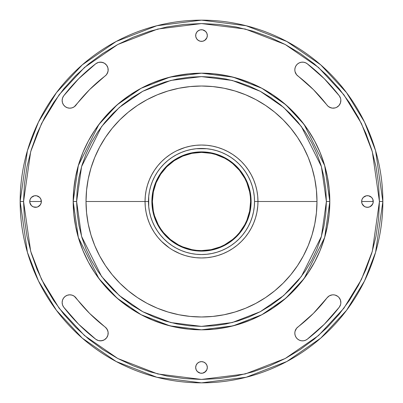 <?xml version="1.0" encoding="UTF-8"?>
<svg xmlns="http://www.w3.org/2000/svg" width="403" height="403" viewBox="0 0 403 403"><rect width="100%" height="100%" fill="white"/><g stroke="black" fill="none" stroke-linecap="round" stroke-linejoin="round"><path stroke-width="0.6" d="M78.711 78.711L95.788 63.734A7.697 7.697 0 0 1 106.583 65.155A7.697 7.697 0 0 1 105.163 75.95A158.253 158.253 0 0 0 75.95 105.163A7.697 7.697 0 0 1 62.143 100.473L62.51 102.83L63.583 104.961L65.256 106.659L67.366 107.767L69.714 108.17L72.077 107.843L74.223 106.805L89.597 89.597L106.261 74.918L107.767 72.318L108.11 70.847L107.913 67.85L106.583 65.155L104.322 63.175L101.48 62.208L98.483 62.405L95.788 63.734L78.711 78.711L63.734 95.788L62.551 98L62.143 100.473A7.697 7.697 0 0 1 63.734 95.788A173.653 173.653 0 0 1 95.788 63.734L98.483 62.405L99.969 62.158L102.951 62.551L104.322 63.175M324.289 78.711L339.266 95.788A7.697 7.697 0 0 1 337.845 106.583A7.697 7.697 0 0 1 327.05 105.163A158.253 158.253 0 0 0 297.837 75.95A7.697 7.697 0 0 1 294.825 69.84L295.026 71.588L296.573 74.726L313.403 89.597L328.082 106.261L330.682 107.767L332.153 108.11L335.15 107.913L336.565 107.379L338.948 105.551L340.449 102.951L340.842 99.969L340.595 98.483L339.266 95.788L324.289 78.711L307.212 63.734L305.353 62.682L303.278 62.178L301.147 62.269L299.122 62.939L297.354 64.137L295.988 65.775L295.122 67.729L294.825 69.84L295.122 67.729L295.988 65.775M339.825 298.678L340.449 300.049L340.842 303.031L340.595 304.517L339.266 307.212A173.653 173.653 0 0 1 307.212 339.266A7.697 7.697 0 0 1 294.825 333.16L295.122 335.271L295.988 337.225L297.354 338.863L299.122 340.061L301.147 340.731L303.278 340.822L305.353 340.318L307.212 339.266L324.289 324.289L339.266 307.212L340.595 304.517L340.842 303.031L340.449 300.049L338.948 297.449L337.845 296.417L335.15 295.087L333.664 294.845L332.153 294.89L329.311 295.857L327.05 297.837L313.403 313.403L296.573 328.274L295.026 331.412L294.825 333.16L295.026 331.412M29.731 201.5A5.818 5.818 0 0 1 35.55 195.682A5.818 5.818 0 0 1 41.363 201.5L29.731 201.5L30.175 203.727L31.434 205.616L33.323 206.875L35.55 207.318L37.771 206.875L40.386 204.734L41.252 202.633L40.92 199.273L39.66 197.384L36.683 195.793L34.411 195.793L31.434 197.384L30.175 199.273L29.731 201.5L41.363 201.5A5.818 5.818 0 0 1 35.55 207.318A5.818 5.818 0 0 1 29.731 201.5M195.793 36.683L195.682 35.55A5.818 5.818 0 0 1 201.5 29.731A5.818 5.818 0 0 1 207.318 35.55L206.875 33.323L205.616 31.434L202.633 29.842L200.367 29.842L198.266 30.709L196.664 32.316L195.793 34.411L195.793 36.683L196.664 38.779L198.266 40.386L200.367 41.252L202.633 41.252L204.734 40.386L206.875 37.771L207.318 35.55L207.207 36.683M361.637 201.5A5.818 5.818 0 0 1 367.45 195.682A5.818 5.818 0 0 1 373.269 201.5L361.637 201.5L362.08 203.727L363.34 205.616L365.229 206.875L367.45 207.318L369.677 206.875L372.291 204.734L373.158 202.633L372.825 199.273L371.566 197.384L368.589 195.793L366.317 195.793L363.34 197.384L362.08 199.273L361.637 201.5L373.269 201.5A5.818 5.818 0 0 1 367.45 207.318A5.818 5.818 0 0 1 361.637 201.5M104.322 339.825L102.951 340.449L99.969 340.842L98.483 340.595L95.788 339.266A173.653 173.653 0 0 1 63.734 307.212A7.697 7.697 0 0 1 62.143 302.527L62.551 305L63.734 307.212L78.711 324.289L95.788 339.266L98.483 340.595L101.48 340.792L104.322 339.825L106.583 337.845L107.913 335.15L108.11 332.153L107.767 330.682L106.261 328.082L89.597 313.403L74.223 296.195L72.077 295.157L69.714 294.83L67.366 295.233L65.256 296.341L63.583 298.039L62.51 300.17L62.143 302.527A7.697 7.697 0 0 1 75.95 297.837A158.253 158.253 0 0 0 105.163 327.05L107.143 329.311L108.11 332.153M195.793 368.589L195.682 367.45A5.818 5.818 0 0 1 201.5 361.637A5.818 5.818 0 0 1 207.318 367.45L206.875 365.229L205.616 363.34L203.727 362.08L201.5 361.637L199.273 362.08L197.384 363.34L196.125 365.229L195.682 367.45L196.125 369.677L197.384 371.566L200.367 373.158L202.633 373.158L204.734 372.291L206.875 369.677L207.318 367.45L207.207 368.589M178.972 149.735L178.544 149.921L178.972 149.735M174.706 151.805L173.698 152.364L174.711 151.805M173.552 152.445L174.101 152.138M168.308 247.17L167.935 246.898L168.308 247.17M171.859 249.553L172.847 250.147L171.854 249.548M257.598 207.872L257.648 207.414L257.598 207.872M257.905 203.933L257.885 204.397L257.905 203.933M257.769 206.099L257.799 205.737M257.935 203.147L257.955 201.989L257.935 203.147M257.955 201.989L257.96 201.5L254.535 201.5A53.035 53.035 0 0 1 201.5 254.535A53.035 53.035 0 0 1 148.465 201.5L145.04 201.5A56.46 56.46 0 0 0 201.5 257.96A56.46 56.46 0 0 0 257.96 201.5A56.46 56.46 0 0 1 201.5 257.96A56.46 56.46 0 0 1 145.04 201.5L86.015 201.5A115.485 115.485 0 0 0 201.5 316.985A115.485 115.485 0 0 0 316.985 201.5L257.96 201.5L257.688 195.964L256.872 190.488L255.527 185.113L253.658 179.894L251.291 174.887L248.444 170.131L245.145 165.683L241.422 161.578L237.317 157.855L232.869 154.556L228.113 151.709L223.106 149.342L217.887 147.473L212.512 146.128L207.036 145.312L201.5 145.04L195.964 145.312L190.488 146.128L185.113 147.473L177.139 150.566M251.114 201.5L250.601 201.5A49.101 49.101 0 0 1 201.5 250.601A49.101 49.101 0 0 1 152.399 201.5L151.886 201.5A49.614 49.614 0 0 0 201.5 251.114A49.614 49.614 0 0 0 251.114 201.5A49.614 49.614 0 0 1 201.5 251.114A49.614 49.614 0 0 1 151.886 201.5A49.614 49.614 0 0 1 201.5 151.886A49.614 49.614 0 0 1 251.114 201.5L250.162 191.823L247.336 182.514L242.752 173.935L236.581 166.419L229.065 160.248L220.486 155.664L211.177 152.838L201.5 151.886L191.823 152.838L182.514 155.664L173.935 160.248L166.419 166.419L160.248 173.935L155.664 182.514L152.838 191.823L151.886 201.5L152.838 211.177L155.664 220.486L160.248 229.065L166.419 236.581L173.935 242.752L182.514 247.336L191.823 250.162L201.5 251.114L211.177 250.162L220.486 247.336L229.065 242.752L236.581 236.581L242.752 229.065L247.336 220.486L250.162 211.177L251.114 201.5A49.614 49.614 0 0 0 201.5 151.886A49.614 49.614 0 0 0 151.886 201.5L152.399 201.5L153.341 191.919L156.137 182.71L160.676 174.222L166.782 166.782L174.222 160.676L182.71 156.137L191.919 153.341L201.5 152.399L211.081 153.341L215.751 154.515L224.647 158.198L228.778 160.676L232.652 163.542L239.458 170.348L244.802 178.353L246.863 182.71L249.659 191.919L250.364 196.689L250.601 201.5L249.659 211.081L246.863 220.29L244.802 224.647L239.458 232.652L236.218 236.218L232.652 239.458L224.647 244.802L220.29 246.863L211.081 249.659L201.5 250.601L196.689 250.364L191.919 249.659L182.71 246.863L178.353 244.802L170.348 239.458L163.542 232.652L160.676 228.778L158.198 224.647L154.515 215.751L153.341 211.081L152.399 201.5A49.101 49.101 0 0 1 201.5 152.399A49.101 49.101 0 0 1 250.601 201.5L251.114 201.5M379.43 201.5L372.312 251.321L361.436 279.47L343.845 308.255L318.496 335.558L285.233 358.494L245.296 373.954L201.5 379.43L157.704 373.954L117.767 358.494L84.504 335.558L59.155 308.255L41.564 279.47L30.688 251.321L23.57 201.5L20.15 201.5L27.404 252.278L38.487 280.967L56.42 310.31L82.257 338.132L116.16 361.516L156.858 377.268L201.5 382.85L246.142 377.268L286.84 361.516L320.743 338.132L346.58 310.31L364.514 280.967L375.596 252.278L382.85 201.5L379.43 201.5L378.573 218.94L376.009 236.213L371.768 253.149L365.884 269.592L358.418 285.374L349.441 300.351L339.039 314.375L327.317 327.317L314.375 339.039L300.351 349.441L285.374 358.418L269.592 365.884L253.149 371.768L236.213 376.009L218.94 378.573L201.5 379.43L184.06 378.573L166.787 376.009L149.851 371.768L133.408 365.884L117.626 358.418L102.649 349.441L88.625 339.039L75.683 327.317L63.961 314.375L53.559 300.351L44.582 285.374L37.116 269.592L31.233 253.149L26.991 236.213L24.427 218.94L23.57 201.5L24.427 184.06L26.991 166.787L31.233 149.851L37.116 133.408L44.582 117.626L53.559 102.649L63.961 88.625L75.683 75.683L88.625 63.961L102.649 53.559L117.626 44.582L133.408 37.116L149.851 31.233L166.787 26.991L184.06 24.427L201.5 23.57L218.94 24.427L236.213 26.991L253.149 31.233L269.592 37.116L285.374 44.582L300.351 53.559L314.375 63.961L327.317 75.683L339.039 88.625L349.441 102.649L358.418 117.626L365.884 133.408L371.768 149.851L376.009 166.787L378.573 184.06L379.43 201.5L382.85 201.5A181.35 181.35 0 0 1 201.5 382.85A181.35 181.35 0 0 1 20.15 201.5A181.35 181.35 0 0 1 201.5 20.15A181.35 181.35 0 0 1 382.85 201.5L375.596 150.722L364.514 122.033L346.58 92.69L320.743 64.868L286.84 41.484L246.142 25.732L201.5 20.15L156.858 25.732L116.16 41.484L82.257 64.868L56.42 92.69L38.487 122.033L27.404 150.722L20.15 201.5L23.57 201.5L30.688 151.679L41.564 123.53L59.155 94.745L84.504 67.442L117.767 44.506L157.704 29.046L201.5 23.57L245.296 29.046L285.233 44.506L318.496 67.442L343.845 94.745L361.436 123.53L372.312 151.679L379.43 201.5M326.39 201.5L321.398 236.47L301.414 276.433L283.621 295.595L260.273 311.7L232.244 322.551L201.5 326.39L170.756 322.551L142.727 311.7L119.379 295.595L101.586 276.433L81.602 236.47L76.61 201.5L73.185 201.5L78.318 237.427L98.851 278.488L117.127 298.175L141.115 314.718L169.915 325.866L201.5 329.815L233.085 325.866L261.885 314.718L285.873 298.175L304.149 278.488L324.682 237.427L329.815 201.5L326.39 201.5L325.79 213.741L323.992 225.866L321.015 237.755L316.884 249.296L311.645 260.373L305.343 270.887L298.044 280.73L289.812 289.812L280.73 298.044L270.887 305.343L260.373 311.645L249.296 316.884L237.755 321.015L225.866 323.992L213.741 325.79L201.5 326.39L189.259 325.79L177.134 323.992L165.245 321.015L153.704 316.884L142.627 311.645L132.113 305.343L122.27 298.044L113.188 289.812L104.956 280.73L97.657 270.887L91.355 260.373L86.116 249.296L81.985 237.755L79.008 225.866L77.21 213.741L76.61 201.5L77.21 189.259L79.008 177.134L81.985 165.245L86.116 153.704L91.355 142.627L97.657 132.113L104.956 122.27L113.188 113.188L122.27 104.956L132.113 97.657L142.627 91.355L153.704 86.116L165.245 81.985L177.134 79.008L189.259 77.21L201.5 76.61L213.741 77.21L225.866 79.008L237.755 81.985L249.296 86.116L260.373 91.355L270.887 97.657L280.73 104.956L289.812 113.188L298.044 122.27L305.343 132.113L311.645 142.627L316.884 153.704L321.015 165.245L323.992 177.134L325.79 189.259L326.39 201.5L329.815 201.5A128.315 128.315 0 0 1 201.5 329.815A128.315 128.315 0 0 1 73.185 201.5L73.804 214.079L75.653 226.531L78.711 238.747L82.953 250.606L88.338 261.985L94.811 272.786L102.312 282.901L110.77 292.23L120.099 300.688L130.214 308.189L141.015 314.662L152.394 320.047L164.253 324.289L176.469 327.347L188.921 329.196L201.5 329.815L214.079 329.196L226.531 327.347L238.747 324.289L250.606 320.047L261.985 314.662L272.786 308.189L282.901 300.688L292.23 292.23L300.688 282.901L308.189 272.786L314.662 261.985L320.047 250.606L324.289 238.747L327.347 226.531L329.196 214.079L329.815 201.5L329.196 188.921L327.347 176.469L324.289 164.253L320.047 152.394L314.662 141.015L308.189 130.214L300.688 120.099L292.23 110.77L282.901 102.312L272.786 94.811L261.985 88.338L250.606 82.953L238.747 78.711L226.531 75.653L214.079 73.804L201.5 73.185L188.921 73.804L176.469 75.653L164.253 78.711L152.394 82.953L141.015 88.338L130.214 94.811L120.099 102.312L110.77 110.77L102.312 120.099L94.811 130.214L88.338 141.015L82.953 152.394L78.711 164.253L75.653 176.469L73.804 188.921L73.185 201.5A128.315 128.315 0 0 1 201.5 73.185A128.315 128.315 0 0 1 329.815 201.5L324.682 165.573L304.149 124.512L285.873 104.825L261.885 88.282L233.085 77.134L201.5 73.185L169.915 77.134L141.115 88.282L117.127 104.825L98.851 124.512L78.318 165.573L73.185 201.5L76.61 201.5L81.602 166.53L101.586 126.567L119.379 107.405L142.727 91.3L170.756 80.449L201.5 76.61L232.244 80.449L260.273 91.3L283.621 107.405L301.414 126.567L321.398 166.53L326.39 201.5M170.131 154.556L165.683 157.855L161.578 161.578L157.855 165.683L154.556 170.131L151.709 174.887L149.342 179.894L147.473 185.113L146.128 190.488L145.312 195.964L145.04 201.5L148.465 201.5A53.035 53.035 0 0 1 201.5 148.465A53.035 53.035 0 0 1 254.535 201.5L254.283 206.699L253.517 211.847L252.253 216.895L250.5 221.796L248.273 226.501L245.598 230.964L242.495 235.145L239.004 239.004L235.145 242.495L230.964 245.598L226.501 248.273L221.796 250.5L216.895 252.253L211.847 253.517L206.699 254.283L201.5 254.535L196.301 254.283L191.153 253.517L186.105 252.253L181.204 250.5L176.499 248.273L172.036 245.598L167.855 242.495L163.996 239.004L160.505 235.145L157.402 230.964L154.727 226.501L152.5 221.796L150.747 216.895L149.483 211.847L148.717 206.699L148.717 196.301L149.483 191.153L150.747 186.105L152.5 181.204L154.727 176.499L157.402 172.036L160.505 167.855L163.996 163.996L167.855 160.505L172.036 157.402L176.499 154.727L181.204 152.5L186.105 150.747L191.153 149.483L196.301 148.717L206.699 148.717L211.847 149.483L216.895 150.747L221.796 152.5L226.501 154.727L230.964 157.402L235.145 160.505L239.004 163.996L242.495 167.855L245.598 172.036L248.273 176.499L250.5 181.204L252.253 186.105L253.517 191.153L254.283 196.301L254.535 201.5L316.985 201.5A115.485 115.485 0 0 0 201.5 86.015A115.485 115.485 0 0 0 86.015 201.5L145.04 201.5A56.46 56.46 0 0 1 201.5 145.04A56.46 56.46 0 0 1 257.96 201.5A56.46 56.46 0 0 0 201.5 145.04A56.46 56.46 0 0 0 145.04 201.5L145.312 207.036L146.128 212.512L147.473 217.887L149.342 223.106L151.709 228.113L154.556 232.869L157.855 237.317L161.578 241.422L169.391 247.936M176.912 150.677L174.897 151.704M174.877 151.714L174.031 152.173M173.733 152.344L170.167 154.535M169.517 248.026L170.131 248.444M170.857 248.918L171.3 249.205M174.877 251.286L172.791 250.117L179.894 253.658L185.113 255.527L190.488 256.872L195.964 257.688L201.5 257.96L207.036 257.688L212.512 256.872L217.887 255.527L223.106 253.658L228.113 251.291L232.869 248.444L237.317 245.145L241.422 241.422L245.145 237.317L248.444 232.869L251.291 228.113L253.658 223.106L255.527 217.887L256.872 212.512L257.769 206.089M257.809 205.58L257.95 202.382M147.473 185.113L149.342 179.894L147.473 185.113M217.887 147.473L223.106 149.342L217.887 147.473M248.444 170.131L251.291 174.887L248.444 170.131M255.527 217.887L253.658 223.106L255.527 217.887M232.869 248.444L228.113 251.291L232.869 248.444M185.113 255.527L179.894 253.658L185.113 255.527M154.556 232.869L151.709 228.113L154.556 232.869M255.527 185.113L253.658 179.894M232.869 154.556L228.113 151.709M185.113 147.473L179.894 149.342M154.556 170.131L151.709 174.887M147.473 217.887L149.342 223.106M217.887 255.527L223.106 253.658M248.444 232.869L251.291 228.113M316.985 201.5L316.426 190.181L314.763 178.972L312.008 167.975L308.194 157.306L303.348 147.06L297.52 137.342L290.77 128.24L283.158 119.842L274.76 112.23L265.658 105.48L255.94 99.652L245.694 94.806L235.025 90.992L224.028 88.237L212.819 86.574L201.5 86.015L190.181 86.574L178.972 88.237L167.975 90.992L157.306 94.806L147.06 99.652L137.342 105.48L128.24 112.23L119.842 119.842L112.23 128.24L105.48 137.342L99.652 147.06L94.806 157.306L90.992 167.975L88.237 178.972L86.574 190.181L86.015 201.5L86.574 212.819L88.237 224.028L90.992 235.025L94.806 245.694L99.652 255.94L105.48 265.658L112.23 274.76L119.842 283.158L128.24 290.77L137.342 297.52L147.06 303.348L157.306 308.194L167.975 312.008L178.972 314.763L190.181 316.426L201.5 316.985L212.819 316.426L224.028 314.763L235.025 312.008L245.694 308.194L255.94 303.348L265.658 297.52L274.76 290.77L283.158 283.158L290.77 274.76L297.52 265.658L303.348 255.94L308.194 245.694L312.008 235.025L314.763 224.028L316.426 212.819L316.985 201.5M63.583 104.961L62.51 102.83L62.143 100.473M107.913 67.85L108.11 70.847L107.143 73.689M295.026 71.588L294.825 69.84A7.697 7.697 0 0 1 307.212 63.734A173.653 173.653 0 0 1 339.266 95.788L340.595 98.483L340.842 99.969L340.449 102.951L339.825 104.322M301.147 62.269L303.278 62.178L305.353 62.682M335.15 107.913L332.153 108.11L329.311 107.143M299.122 340.061L297.354 338.863L295.988 337.225L295.122 335.271L294.825 333.16A7.697 7.697 0 0 1 297.837 327.05A158.253 158.253 0 0 0 327.05 297.837L329.311 295.857L332.153 294.89M327.05 297.837A7.697 7.697 0 0 1 337.845 296.417A7.697 7.697 0 0 1 339.266 307.212L324.289 324.289M305.353 340.318L303.278 340.822L301.147 340.731M295.621 329.755L296.573 328.274M30.175 199.273L31.434 197.384M34.411 195.793L36.683 195.793M39.66 197.384L40.92 199.273M40.92 203.727L39.66 205.616M36.683 207.207L33.323 206.875M31.434 205.616L29.842 202.633M207.207 34.411L207.318 35.55A5.818 5.818 0 0 1 201.5 41.363A5.818 5.818 0 0 1 195.682 35.55L195.793 34.411M197.384 31.434L199.273 30.175M203.727 30.175L205.616 31.434M205.616 39.66L203.727 40.92M201.5 41.363L200.367 41.252M199.273 40.92L197.384 39.66M362.08 199.273L363.34 197.384M366.317 195.793L368.589 195.793M371.566 197.384L372.825 199.273M372.825 203.727L370.684 206.336M368.589 207.207L366.317 207.207M364.221 206.336L362.08 203.727M108.155 333.664L107.913 335.15M105.163 327.05A7.697 7.697 0 0 1 106.583 337.845A7.697 7.697 0 0 1 95.788 339.266L78.711 324.289M207.207 366.317L207.318 367.45A5.818 5.818 0 0 1 201.5 373.269A5.818 5.818 0 0 1 195.682 367.45L195.793 366.317M197.384 363.34L199.273 362.08M203.727 362.08L205.616 363.34M205.616 371.566L202.633 373.158M199.273 372.825L197.384 371.566M257.819 205.475L257.865 204.784M169.9 248.283L170.474 248.671M176.781 150.742L176.161 151.049"/></g></svg>

